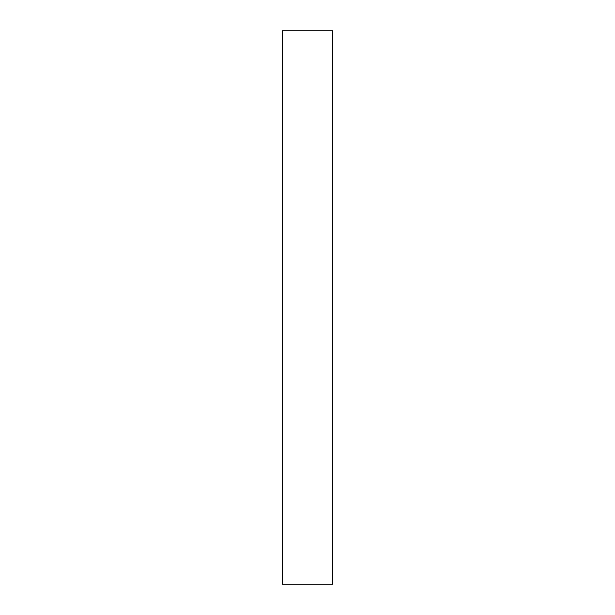 <?xml version="1.0" encoding="UTF-8"?>
<svg xmlns="http://www.w3.org/2000/svg" width="615" height="615" viewBox="0 0 615 615"><rect width="100%" height="100%" fill="white"/><g stroke="black" fill="none" stroke-linecap="round" stroke-linejoin="round"><path stroke-width="0.92" d="M332.677 584.25L282.323 584.25L282.323 30.75L332.677 30.75L332.677 584.25"/></g></svg>
